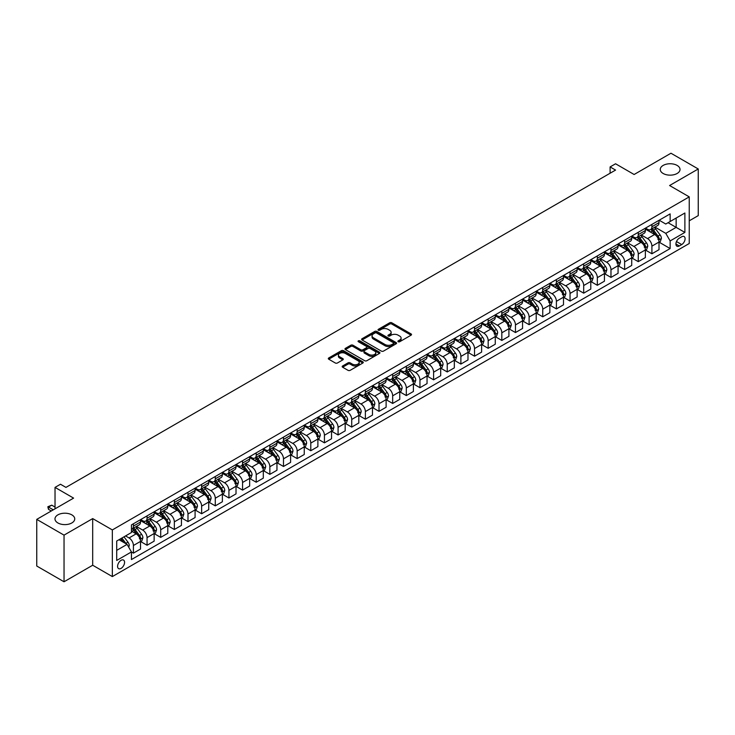 <?xml version="1.0" encoding="UTF-8"?>
<svg xmlns="http://www.w3.org/2000/svg" width="735" height="735" viewBox="0 0 735 735"><rect width="100%" height="100%" fill="white"/><g stroke="black" fill="none" stroke-linecap="round" stroke-linejoin="round"><path stroke-width="1.1" d="M398.205 341.738A1.057 0.616 0 0 0 399.702 341.738L411.085 335.169A1.516 0.873 0 0 0 411.536 334.554A1.516 0.873 0 0 0 411.085 333.929L391.801 322.794A1.516 0.873 0 0 0 389.66 322.794L378.277 329.372A1.057 0.616 0 0 0 379.774 330.236L381.244 329.381A4.851 2.802 0 0 1 388.108 329.381L389.715 330.309A4.851 2.802 0 0 1 391.13 332.293A4.851 2.802 0 0 1 389.715 334.269L388.236 335.123A1.057 0.616 0 0 0 389.743 335.987L391.213 335.142A4.851 2.802 0 0 1 398.067 335.142L399.675 336.07A4.851 2.802 0 0 1 401.099 338.045A4.851 2.802 0 0 1 399.675 340.029L398.205 340.875A1.057 0.616 0 0 0 398.205 341.738L398.205 340.875M71.846 514.877A9.877 5.705 0 0 0 61.078 513.636A9.877 5.705 0 0 0 54.978 518.91A9.877 5.705 0 0 0 57.872 522.943A9.877 5.705 0 0 0 68.64 524.184A9.877 5.705 0 0 0 74.74 518.91A9.877 5.705 0 0 0 71.846 514.877M677.128 165.421A9.877 5.705 0 0 0 666.36 164.181A9.877 5.705 0 0 0 660.26 169.454A9.877 5.705 0 0 0 663.154 173.488A9.877 5.705 0 0 0 673.921 174.719A9.877 5.705 0 0 0 680.022 169.454A9.877 5.705 0 0 0 677.128 165.421M121.073 568.385A4.943 2.848 120 0 0 124.298 564.03A4.943 2.848 120 0 0 123.544 560.07A4.943 2.848 120 0 0 121.073 560.318A4.943 2.848 120 0 0 117.848 564.673A4.943 2.848 120 0 0 118.601 568.624A4.943 2.848 120 0 0 121.073 568.385M342.62 365.975A1.516 0.873 0 0 0 342.179 366.59A1.516 0.873 0 0 0 342.62 367.215L348.032 370.339A1.516 0.873 0 0 0 350.172 370.339L362.824 363.035A1.516 0.873 0 0 0 363.265 362.419A1.516 0.873 0 0 0 362.824 361.804L343.53 350.668A1.516 0.873 0 0 0 341.389 350.668L328.747 357.963A1.516 0.873 0 0 0 328.306 358.579A1.516 0.873 0 0 0 328.747 359.204L335.279 362.98A1.516 0.873 0 0 0 337.429 362.98L342.841 359.856A1.516 0.873 0 0 0 343.282 359.231A1.516 0.873 0 0 0 342.841 358.616L339.598 356.741A4.052 2.343 0 0 1 338.412 355.088A4.052 2.343 0 0 1 340.911 352.929A4.052 2.343 0 0 1 345.331 353.434L358.028 360.766A4.052 2.343 0 0 1 359.213 362.419A4.052 2.343 0 0 1 356.714 364.578A4.052 2.343 0 0 1 352.295 364.073L350.172 362.851A1.516 0.873 0 0 0 348.032 362.851L342.62 365.975L342.62 367.215M689.246 220.812L698.25 215.621L698.25 168.976L670.963 153.229L634.121 174.498L615.562 163.776L610.105 166.928L615.562 170.079L65.948 487.397L60.49 484.246L55.033 487.397L55.033 508.822M64.037 535.135L64.037 581.771L92.693 565.233L92.693 518.598L64.037 535.135L36.75 519.379L73.592 498.109L55.033 487.397M92.693 518.598L112.345 529.935L689.246 196.87L689.246 243.506L112.345 576.58L112.345 529.935M698.25 168.976L669.594 185.523L689.246 196.87M381.355 351.1A1.516 0.873 0 0 0 383.495 351.1L396.137 343.796A1.516 0.873 0 0 0 396.588 343.181A1.516 0.873 0 0 0 396.137 342.565L376.853 331.43A1.516 0.873 0 0 0 374.712 331.43L362.07 338.725A1.516 0.873 0 0 0 361.629 339.34A1.516 0.873 0 0 0 362.07 339.965L381.355 351.1M358.799 341.968A1.057 0.616 0 0 1 359.874 342.124L359.874 340.856L379.481 352.184A1.516 0.873 0 0 1 379.921 352.8A1.516 0.873 0 0 1 379.481 353.416L366.838 360.72A1.516 0.873 0 0 1 364.698 360.72L345.404 349.584L345.404 348.344A1.516 0.873 0 0 0 344.963 348.96A1.516 0.873 0 0 0 345.404 349.584M345.404 348.344L350.815 345.22A1.516 0.873 0 0 1 352.965 345.22L360.784 349.741A1.516 0.873 0 0 0 362.925 349.741L366.517 347.664A1.516 0.873 0 0 0 366.958 347.049A1.516 0.873 0 0 0 366.517 346.424L358.377 341.729A1.057 0.616 0 0 1 359.874 340.856M64.037 581.771L36.75 566.024L36.75 519.379M681.712 236.762L679.315 238.149A4.787 2.765 120 0 0 676.182 242.366A4.787 2.765 120 0 0 676.917 246.197A4.787 2.765 120 0 0 679.315 245.959L681.712 244.571A4.787 2.765 120 0 0 684.836 240.354A4.787 2.765 120 0 0 684.101 236.523A4.787 2.765 120 0 0 681.712 236.762M659.176 220.215L665.772 224.028L670.145 221.511L670.145 213.885L131.446 524.9L131.446 532.526L116.709 541.034L116.709 560.447L131.446 551.93L131.446 559.555L670.145 248.549L670.145 240.924L665.772 233.353L654.922 227.087M670.145 221.511L684.882 213.003L684.882 232.416L670.145 240.924M92.693 565.233L112.345 576.58M610.105 166.928L610.105 173.23M668.069 222.705L676.145 227.372L676.145 218.047L684.882 213.003M665.772 233.353L676.145 227.372L684.882 232.416M116.709 550.359L127.081 544.369L118.996 539.711M131.446 551.994L133.412 553.133L133.412 545.508A6.174 3.565 -120 0 0 129.048 537.946L125.547 535.925M133.412 553.133L140.504 549.036L140.504 541.41A6.174 3.565 -120 0 0 136.14 533.849L131.446 531.139M140.67 541.566L147.055 545.251L147.055 537.625A6.174 3.565 -120 0 0 142.691 530.064L136.416 526.444M147.055 545.251L154.148 541.153L154.148 533.527A6.174 3.565 -120 0 0 149.784 525.966L140.504 520.61M154.313 533.693L160.699 537.377L160.699 529.751A6.174 3.565 -120 0 0 156.334 522.19L150.059 518.57M160.699 537.377L167.791 533.279L167.791 525.654A6.174 3.565 -120 0 0 163.427 518.092L154.148 512.736M167.957 525.81L174.342 529.494L174.342 521.868A6.174 3.565 -120 0 0 169.978 514.307L163.712 510.687M174.342 529.494L181.444 525.406L181.444 517.78A6.174 3.565 -120 0 0 177.071 510.209L167.791 504.853M181.6 517.936L187.985 521.62L187.985 513.995A6.174 3.565 -120 0 0 183.621 506.433L177.355 502.813M187.985 521.62L195.087 517.523L195.087 509.897A6.174 3.565 -120 0 0 190.714 502.336L181.444 496.979M195.244 510.053L201.638 513.747L201.638 506.121A6.174 3.565 -120 0 0 197.265 498.55L190.999 494.931M201.638 513.747L208.731 509.649L208.731 502.023A6.174 3.565 -120 0 0 204.367 494.462L195.087 489.097M208.896 502.18L215.281 505.864L215.281 498.238A6.174 3.565 -120 0 0 210.908 490.677L204.642 487.057M215.281 505.864L222.374 501.766L222.374 494.141A6.174 3.565 -120 0 0 218.01 486.579L208.731 481.223M222.54 494.297L228.925 497.99L228.925 490.364A6.174 3.565 -120 0 0 224.561 482.803L218.286 479.183M228.925 497.99L236.018 493.892L236.018 486.267A6.174 3.565 -120 0 0 231.654 478.705L222.374 473.349M236.183 486.423L242.568 490.107L242.568 482.482A6.174 3.565 -120 0 0 238.204 474.92L231.929 471.3M242.568 490.107L249.661 486.01L249.661 478.384A6.174 3.565 -120 0 0 245.297 470.823L236.018 465.466M249.827 478.549L256.212 482.233L256.212 474.608A6.174 3.565 -120 0 0 251.848 467.047L245.582 463.427M256.212 482.233L263.305 478.136L263.305 470.51A6.174 3.565 -120 0 0 258.94 462.949L249.661 457.593M263.47 470.666L269.855 474.351L269.855 466.725A6.174 3.565 -120 0 0 265.491 459.164L259.225 455.544M269.855 474.351L276.957 470.262L276.957 462.627A6.174 3.565 -120 0 0 272.584 455.066L263.305 449.71M277.113 462.793L283.499 466.477L283.499 458.851A6.174 3.565 -120 0 0 279.135 451.29L272.869 447.67M283.499 466.477L290.601 462.379L290.601 454.754A6.174 3.565 -120 0 0 286.227 447.192L276.957 441.836M290.766 454.91L297.151 458.594L297.151 450.968A6.174 3.565 -120 0 0 292.778 443.407L286.512 439.787M297.151 458.594L304.244 454.506L304.244 446.88A6.174 3.565 -120 0 0 299.88 439.31L290.601 433.953M304.409 447.036L310.795 450.72L310.795 443.095A6.174 3.565 -120 0 0 306.421 435.533L300.156 431.914M310.795 450.72L317.887 446.623L317.887 438.997A6.174 3.565 -120 0 0 313.523 431.436L304.244 426.079M318.053 439.153L324.438 442.847L324.438 435.221A6.174 3.565 -120 0 0 320.074 427.651L313.799 424.031M324.438 442.847L331.531 438.749L331.531 431.123A6.174 3.565 -120 0 0 327.167 423.562L317.887 418.206M331.696 431.28L338.082 434.964L338.082 427.338A6.174 3.565 -120 0 0 333.718 419.777L327.442 416.157M338.082 434.964L345.174 430.866L345.174 423.241A6.174 3.565 -120 0 0 340.81 415.679L331.531 410.323M345.34 423.397L351.725 427.09L351.725 419.464A6.174 3.565 -120 0 0 347.361 411.903L341.095 408.283M351.725 427.09L358.818 422.992L358.818 415.367A6.174 3.565 -120 0 0 354.454 407.806L345.174 402.449M358.983 415.523L365.368 419.207L365.368 411.582A6.174 3.565 -120 0 0 361.004 404.02L354.739 400.4M365.368 419.207L372.47 415.11L372.47 407.484A6.174 3.565 -120 0 0 368.097 399.923L358.818 394.566M372.627 407.649L379.012 411.334L379.012 403.708A6.174 3.565 -120 0 0 374.648 396.147L368.382 392.527M379.012 411.334L386.114 407.236L386.114 399.61A6.174 3.565 -120 0 0 381.741 392.049L372.47 386.693M386.279 399.767L392.665 403.451L392.665 395.825A6.174 3.565 -120 0 0 388.291 388.264L382.025 384.644M392.665 403.451L399.757 399.362L399.757 391.737A6.174 3.565 -120 0 0 395.393 384.166L386.114 378.81M399.923 391.893L406.308 395.577L406.308 387.951A6.174 3.565 -120 0 0 401.944 380.39L395.669 376.77M406.308 395.577L413.401 391.479L413.401 383.854A6.174 3.565 -120 0 0 409.037 376.292L399.757 370.936M413.566 384.01L419.951 387.703L419.951 380.068A6.174 3.565 -120 0 0 415.587 372.507L409.312 368.887M419.951 387.703L427.044 383.606L427.044 375.98A6.174 3.565 -120 0 0 422.68 368.41L413.401 363.053M427.21 376.136L433.595 379.82L433.595 372.195A6.174 3.565 -120 0 0 429.231 364.633L422.956 361.014M433.595 379.82L440.688 375.723L440.688 368.097A6.174 3.565 -120 0 0 436.324 360.536L427.044 355.18M440.853 368.253L447.238 371.947L447.238 364.321A6.174 3.565 -120 0 0 442.874 356.751L436.608 353.131M447.238 371.947L454.331 367.849L454.331 360.223A6.174 3.565 -120 0 0 449.967 352.662L440.688 347.306M454.496 360.38L460.882 364.064L460.882 356.438A6.174 3.565 -120 0 0 456.518 348.877L450.252 345.257M460.882 364.064L467.984 359.966L467.984 352.341A6.174 3.565 -120 0 0 463.61 344.779L454.331 339.423M468.14 352.497L474.534 356.19L474.534 348.565A6.174 3.565 -120 0 0 470.161 341.003L463.895 337.383M474.534 356.19L481.627 352.093L481.627 344.467A6.174 3.565 -120 0 0 477.263 336.906L467.984 331.549M481.792 344.623L488.178 348.307L488.178 340.682A6.174 3.565 -120 0 0 483.805 333.12L477.539 329.5M488.178 348.307L495.271 344.21L495.271 336.584A6.174 3.565 -120 0 0 490.906 329.023L481.627 323.666M495.436 336.749L501.821 340.434L501.821 332.808A6.174 3.565 -120 0 0 497.457 325.247L491.182 321.627M501.821 340.434L508.914 336.336L508.914 328.71A6.174 3.565 -120 0 0 504.55 321.149L495.271 315.793M509.079 328.867L515.465 332.551L515.465 324.925A6.174 3.565 -120 0 0 511.101 317.364L504.826 313.744M515.465 332.551L522.557 328.462L522.557 320.837A6.174 3.565 -120 0 0 518.193 313.266L508.914 307.91M522.723 320.993L529.108 324.677L529.108 317.051A6.174 3.565 -120 0 0 524.744 309.49L518.469 305.87M529.108 324.677L536.201 320.579L536.201 312.954A6.174 3.565 -120 0 0 531.837 305.392L522.557 300.036M536.366 313.11L542.752 316.803L542.752 309.178A6.174 3.565 -120 0 0 538.387 301.607L532.122 297.987M542.752 316.803L549.853 312.706L549.853 305.08A6.174 3.565 -120 0 0 545.48 297.51L536.201 292.153M550.01 305.236L556.395 308.921L556.395 301.295A6.174 3.565 -120 0 0 552.031 293.734L545.765 290.114M556.395 308.921L563.497 304.823L563.497 297.197A6.174 3.565 -120 0 0 559.124 289.636L549.853 284.28M563.653 297.353L570.048 301.047L570.048 293.421A6.174 3.565 -120 0 0 565.674 285.851L559.409 282.24M570.048 301.047L577.14 296.949L577.14 289.324A6.174 3.565 -120 0 0 572.776 281.762L563.497 276.406M577.306 289.48L583.691 293.164L583.691 285.538A6.174 3.565 -120 0 0 579.318 277.977L573.052 274.357M583.691 293.164L590.784 289.066L590.784 281.441A6.174 3.565 -120 0 0 586.42 273.879L577.14 268.523M590.949 281.597L597.334 285.29L597.334 277.665A6.174 3.565 -120 0 0 592.97 270.103L586.695 266.483M597.334 285.29L604.427 281.193L604.427 273.567A6.174 3.565 -120 0 0 600.063 266.006L590.784 260.649M604.593 273.723L610.978 277.407L610.978 269.782A6.174 3.565 -120 0 0 606.614 262.22L600.339 258.601M610.978 277.407L618.071 273.31L618.071 265.684A6.174 3.565 -120 0 0 613.707 258.123L604.427 252.766M618.236 265.849L624.621 269.534L624.621 261.908A6.174 3.565 -120 0 0 620.257 254.347L613.991 250.727M624.621 269.534L631.714 265.436L631.714 257.81A6.174 3.565 -120 0 0 627.35 250.249L618.071 244.893M631.88 257.967L638.265 261.651L638.265 254.025A6.174 3.565 -120 0 0 633.901 246.464L627.635 242.844M638.265 261.651L645.367 257.562L645.367 249.937A6.174 3.565 -120 0 0 640.993 242.366L631.714 237.01M645.523 250.093L651.908 253.777L651.908 246.151A6.174 3.565 -120 0 0 647.544 238.59L641.278 234.97M651.908 253.777L659.01 249.679L659.01 242.054A6.174 3.565 -120 0 0 654.637 234.493L645.367 229.136M645.523 228.098L647.544 229.265A6.174 3.565 -120 0 0 650.631 229.568A6.174 3.565 -120 0 0 651.908 226.738L651.908 224.405M631.88 235.972L633.901 237.139A6.174 3.565 -120 0 0 636.988 237.442A6.174 3.565 -120 0 0 638.265 234.621L638.265 232.288M618.236 243.855L620.257 245.012A6.174 3.565 -120 0 0 623.344 245.325A6.174 3.565 -120 0 0 624.621 242.495L624.621 240.161M604.593 251.728L606.614 252.895A6.174 3.565 -120 0 0 609.701 253.198A6.174 3.565 -120 0 0 610.978 250.378L610.978 248.044M590.949 259.602L592.97 260.769A6.174 3.565 -120 0 0 596.057 261.081A6.174 3.565 -120 0 0 597.334 258.251L597.334 255.918M577.306 267.485L579.318 268.652A6.174 3.565 -120 0 0 582.405 268.955A6.174 3.565 -120 0 0 583.691 266.125L583.691 263.801M563.653 275.359L565.674 276.525A6.174 3.565 -120 0 0 568.761 276.838A6.174 3.565 -120 0 0 570.048 274.008L570.048 271.674M550.01 283.241L552.031 284.408A6.174 3.565 -120 0 0 555.118 284.711A6.174 3.565 -120 0 0 556.395 281.882L556.395 279.548M536.366 291.115L538.387 292.282A6.174 3.565 -120 0 0 541.475 292.585A6.174 3.565 -120 0 0 542.752 289.765L542.752 287.431M522.723 298.998L524.744 300.165A6.174 3.565 -120 0 0 527.831 300.468A6.174 3.565 -120 0 0 529.108 297.638L529.108 295.305M509.079 306.872L511.101 308.038A6.174 3.565 -120 0 0 514.188 308.342A6.174 3.565 -120 0 0 515.465 305.521L515.465 303.188M495.436 314.755L497.457 315.912A6.174 3.565 -120 0 0 500.544 316.225A6.174 3.565 -120 0 0 501.821 313.395L501.821 311.061M481.792 322.628L483.805 323.795A6.174 3.565 -120 0 0 486.892 324.098A6.174 3.565 -120 0 0 488.178 321.278L488.178 318.944M468.14 330.502L470.161 331.669A6.174 3.565 -120 0 0 473.248 331.981A6.174 3.565 -120 0 0 474.534 329.151L474.534 326.818M454.496 338.385L456.518 339.552A6.174 3.565 -120 0 0 459.605 339.855A6.174 3.565 -120 0 0 460.882 337.025L460.882 334.701M440.853 346.258L442.874 347.425A6.174 3.565 -120 0 0 445.961 347.738A6.174 3.565 -120 0 0 447.238 344.908L447.238 342.574M427.21 354.141L429.231 355.308A6.174 3.565 -120 0 0 432.318 355.611A6.174 3.565 -120 0 0 433.595 352.782L433.595 350.448M413.566 362.015L415.587 363.182A6.174 3.565 -120 0 0 418.674 363.485A6.174 3.565 -120 0 0 419.951 360.664L419.951 358.331M399.923 369.898L401.944 371.065A6.174 3.565 -120 0 0 405.031 371.368A6.174 3.565 -120 0 0 406.308 368.538L406.308 366.205M386.279 377.772L388.291 378.938A6.174 3.565 -120 0 0 391.378 379.242A6.174 3.565 -120 0 0 392.665 376.421L392.665 374.087M372.627 385.654L374.648 386.812A6.174 3.565 -120 0 0 377.735 387.125A6.174 3.565 -120 0 0 379.012 384.295L379.012 381.961M358.983 393.528L361.004 394.695A6.174 3.565 -120 0 0 364.091 394.998A6.174 3.565 -120 0 0 365.368 392.168L365.368 389.844M345.34 401.402L347.361 402.569A6.174 3.565 -120 0 0 350.448 402.881A6.174 3.565 -120 0 0 351.725 400.051L351.725 397.718M331.696 409.285L333.718 410.452A6.174 3.565 -120 0 0 336.805 410.755A6.174 3.565 -120 0 0 338.082 407.925L338.082 405.601M318.053 417.158L320.074 418.325A6.174 3.565 -120 0 0 323.161 418.628A6.174 3.565 -120 0 0 324.438 415.808L324.438 413.474M304.409 425.041L306.421 426.208A6.174 3.565 -120 0 0 309.518 426.511A6.174 3.565 -120 0 0 310.795 423.682L310.795 421.348M290.766 432.915L292.778 434.082A6.174 3.565 -120 0 0 295.865 434.385A6.174 3.565 -120 0 0 297.151 431.564L297.151 429.231M277.113 440.798L279.135 441.965A6.174 3.565 -120 0 0 282.222 442.268A6.174 3.565 -120 0 0 283.499 439.438L283.499 437.104M263.47 448.672L265.491 449.838A6.174 3.565 -120 0 0 268.578 450.142A6.174 3.565 -120 0 0 269.855 447.321L269.855 444.987M249.827 456.554L251.848 457.712A6.174 3.565 -120 0 0 254.935 458.024A6.174 3.565 -120 0 0 256.212 455.195L256.212 452.861M236.183 464.428L238.204 465.595A6.174 3.565 -120 0 0 241.291 465.898A6.174 3.565 -120 0 0 242.568 463.068L242.568 460.744M222.54 472.302L224.561 473.469A6.174 3.565 -120 0 0 227.648 473.781A6.174 3.565 -120 0 0 228.925 470.951L228.925 468.618M208.896 480.185L210.908 481.351A6.174 3.565 -120 0 0 213.995 481.655A6.174 3.565 -120 0 0 215.281 478.825L215.281 476.5M195.244 488.058L197.265 489.225A6.174 3.565 -120 0 0 200.352 489.528A6.174 3.565 -120 0 0 201.638 486.708L201.638 484.374M181.6 495.941L183.621 497.108A6.174 3.565 -120 0 0 186.708 497.411A6.174 3.565 -120 0 0 187.985 494.582L187.985 492.248M167.957 503.815L169.978 504.982A6.174 3.565 -120 0 0 173.065 505.285A6.174 3.565 -120 0 0 174.342 502.464L174.342 500.131M154.313 511.698L156.334 512.865A6.174 3.565 -120 0 0 159.422 513.168A6.174 3.565 -120 0 0 160.699 510.338L160.699 508.004M140.67 519.572L142.691 520.738A6.174 3.565 -120 0 0 145.778 521.041A6.174 3.565 -120 0 0 147.055 518.221L147.055 515.887M659.176 242.21L670.145 248.549M650.631 229.568L657.733 225.47A6.174 3.565 -120 0 0 659.01 222.641L659.01 220.316M636.988 237.442L644.08 233.344A6.174 3.565 -120 0 0 645.367 230.524L645.367 228.19M623.344 245.325L630.437 241.227A6.174 3.565 -120 0 0 631.714 238.397L631.714 236.064M609.701 253.198L616.794 249.101A6.174 3.565 -120 0 0 618.071 246.28L618.071 243.946M596.057 261.081L603.15 256.984A6.174 3.565 -120 0 0 604.427 254.154L604.427 251.82M582.405 268.955L589.507 264.857A6.174 3.565 -120 0 0 590.784 262.037L590.784 259.703M568.761 276.838L575.863 272.74A6.174 3.565 -120 0 0 577.14 269.91L577.14 267.577M555.118 284.711L562.211 280.614A6.174 3.565 -120 0 0 563.497 277.784L563.497 275.46M541.475 292.585L548.567 288.497A6.174 3.565 -120 0 0 549.853 285.667L549.853 283.333M527.831 300.468L534.924 296.37A6.174 3.565 -120 0 0 536.201 293.541L536.201 291.207M514.188 308.342L521.28 304.244A6.174 3.565 -120 0 0 522.557 301.423L522.557 299.09M500.544 316.225L507.637 312.127A6.174 3.565 -120 0 0 508.914 309.297L508.914 306.964M486.892 324.098L493.993 320.001A6.174 3.565 -120 0 0 495.271 317.18L495.271 314.846M473.248 331.981L480.35 327.883A6.174 3.565 -120 0 0 481.627 325.054L481.627 322.72M459.605 339.855L466.697 335.757A6.174 3.565 -120 0 0 467.984 332.937L467.984 330.603M445.961 347.738L453.054 343.64A6.174 3.565 -120 0 0 454.331 340.81L454.331 338.477M432.318 355.611L439.411 351.514A6.174 3.565 -120 0 0 440.688 348.684L440.688 346.36M418.674 363.485L425.767 359.397A6.174 3.565 -120 0 0 427.044 356.567L427.044 354.233M405.031 371.368L412.124 367.27A6.174 3.565 -120 0 0 413.401 364.441L413.401 362.107M391.378 379.242L398.48 375.144A6.174 3.565 -120 0 0 399.757 372.323L399.757 369.99M377.735 387.125L384.837 383.027A6.174 3.565 -120 0 0 386.114 380.197L386.114 377.863M364.091 394.998L371.184 390.901A6.174 3.565 -120 0 0 372.47 388.08L372.47 385.746M350.448 402.881L357.541 398.783A6.174 3.565 -120 0 0 358.818 395.954L358.818 393.62M336.805 410.755L343.897 406.657A6.174 3.565 -120 0 0 345.174 403.837L345.174 401.503M323.161 418.628L330.254 414.54A6.174 3.565 -120 0 0 331.531 411.71L331.531 409.377M309.518 426.511L316.61 422.414A6.174 3.565 -120 0 0 317.887 419.584L317.887 417.26M295.865 434.385L302.967 430.297A6.174 3.565 -120 0 0 304.244 427.467L304.244 425.133M282.222 442.268L289.324 438.17A6.174 3.565 -120 0 0 290.601 435.34L290.601 433.007M268.578 450.142L275.671 446.044A6.174 3.565 -120 0 0 276.957 443.223L276.957 440.89M254.935 458.024L262.027 453.927A6.174 3.565 -120 0 0 263.305 451.097L263.305 448.763M241.291 465.898L248.384 461.8A6.174 3.565 -120 0 0 249.661 458.98L249.661 456.646M227.648 473.781L234.741 469.683A6.174 3.565 -120 0 0 236.018 466.854L236.018 464.52M213.995 481.655L221.097 477.557A6.174 3.565 -120 0 0 222.374 474.727L222.374 472.403M200.352 489.528L207.454 485.44A6.174 3.565 -120 0 0 208.731 482.61L208.731 480.277M186.708 497.411L193.801 493.314A6.174 3.565 -120 0 0 195.087 490.484L195.087 488.159M173.065 505.285L180.158 501.187A6.174 3.565 -120 0 0 181.444 498.367L181.444 496.033M159.422 513.168L166.514 509.07A6.174 3.565 -120 0 0 167.791 506.24L167.791 503.907M145.778 521.041L152.871 516.944A6.174 3.565 -120 0 0 154.148 514.123L154.148 511.79M131.446 529.172A6.174 3.565 -120 0 0 132.135 528.924L139.227 524.827A6.174 3.565 -120 0 0 140.504 521.997L140.504 519.663M132.135 528.924A6.174 3.565 -120 0 0 133.412 526.095L133.412 523.761M127.081 544.369L131.446 551.93M398.627 341.894L399.675 341.288A4.851 2.802 0 0 0 401.099 339.304L401.099 338.045M391.13 332.293L391.13 333.552A4.851 2.802 0 0 1 389.715 335.537L388.668 336.143M411.067 335.178L391.801 324.062A1.516 0.873 0 0 0 389.66 324.062L378.7 330.382M396.137 342.565L396.137 343.796L376.853 332.689A1.516 0.873 0 0 0 374.712 332.689L362.089 339.974L362.07 338.725M393.464 343.613A1.057 0.616 0 0 0 393.464 342.749L376.531 332.973A1.057 0.616 0 0 0 375.034 332.973L373.481 333.874A4.851 2.802 0 0 0 372.057 335.849A4.851 2.802 0 0 0 373.481 337.834L385.048 344.513A4.851 2.802 0 0 0 391.911 344.513L393.464 343.613L393.464 344.871A1.057 0.616 0 0 0 393.776 344.439L393.776 343.181M372.057 335.849L372.057 337.108A4.851 2.802 0 0 0 373.481 339.092L373.481 337.834M393.464 344.871L391.911 345.772A4.851 2.802 0 0 1 385.048 345.772L373.481 339.092M345.432 349.594L350.815 346.479L350.815 345.22M366.958 347.049L366.958 348.307A1.516 0.873 0 0 1 366.517 348.923L362.925 350.999A1.516 0.873 0 0 1 360.784 350.999L352.965 346.479A1.516 0.873 0 0 0 350.815 346.479M359.874 342.124L379.462 353.434M368.896 354.426A4.052 2.343 0 0 0 373.316 354.931A4.052 2.343 0 0 0 375.815 352.772A4.052 2.343 0 0 0 374.629 351.11L370.155 348.528A1.516 0.873 0 0 0 368.014 348.528L364.422 350.604A1.516 0.873 0 0 0 363.981 351.22A1.516 0.873 0 0 0 364.422 351.844L368.896 354.426L368.896 355.685A4.052 2.343 0 0 0 373.316 356.19A4.052 2.343 0 0 0 375.815 354.031L375.815 352.772M363.981 351.22L363.981 352.478A1.516 0.873 0 0 0 364.422 353.103L364.422 351.844M368.896 355.685L364.422 353.103M359.213 362.419L359.213 363.678A4.052 2.343 0 0 1 356.714 365.837A4.052 2.343 0 0 1 352.295 365.332L350.172 364.11A1.516 0.873 0 0 0 348.032 364.11L342.639 367.224M338.412 355.088L338.412 356.346A4.052 2.343 0 0 0 339.598 358L339.598 356.741M342.841 358.616L342.841 359.856L339.598 358M362.824 361.804L362.824 363.035L343.53 351.927A1.516 0.873 0 0 0 341.389 351.927L328.765 359.213M659.01 242.311L660.315 241.549L661.408 238.397A4.088 2.361 -120 0 0 660.103 234.915L655.638 228.962A11.806 6.817 -120 0 0 654.352 227.418M649.915 231.764A11.806 6.817 -120 0 0 647.498 229.237M657.889 239.334L659.203 238.572A4.088 2.361 -120 0 0 658.027 236.11L653.571 230.156A11.806 6.817 -120 0 0 652.276 228.613M651.182 229.246A9.803 5.659 60 0 1 652.79 231.084L656.566 236.119M650.971 229.375A11.806 6.817 60 0 1 652.257 230.919L655.225 234.869M645.367 250.185L646.671 249.431L647.765 246.28A4.088 2.361 -120 0 0 646.46 242.798L641.995 236.835A11.806 6.817 -120 0 0 640.709 235.292M636.271 239.647A11.806 6.817 -120 0 0 633.855 237.111M644.246 247.208L645.56 246.455A4.088 2.361 -120 0 0 644.384 243.992L639.928 238.039A11.806 6.817 -120 0 0 638.632 236.495M637.539 237.129A9.803 5.659 60 0 1 639.147 238.958L642.923 243.992M637.328 237.249A11.806 6.817 60 0 1 638.614 238.792L641.582 242.752M631.714 258.058L633.028 257.305L634.121 254.154A4.088 2.361 -120 0 0 632.817 250.672L628.351 244.718A11.806 6.817 -120 0 0 627.065 243.175M622.628 247.52A11.806 6.817 -120 0 0 620.211 244.994M630.602 255.082L631.907 254.328A4.088 2.361 -120 0 0 630.74 251.866L626.275 245.913A11.806 6.817 -120 0 0 624.989 244.369M623.896 245.003A9.803 5.659 60 0 1 625.503 246.831L629.279 251.875M623.684 245.132A11.806 6.817 60 0 1 624.971 246.675L627.938 250.626M618.071 265.941L619.384 265.188L620.478 262.037A4.088 2.361 -120 0 0 619.173 258.545L614.708 252.592A11.806 6.817 -120 0 0 613.422 251.048M608.984 255.394A11.806 6.817 -120 0 0 606.568 252.868M616.959 262.965L618.264 262.211A4.088 2.361 -120 0 0 617.097 259.749L612.632 253.796A11.806 6.817 -120 0 0 611.345 252.252M610.243 252.886A9.803 5.659 60 0 1 611.86 254.714L615.627 259.749M610.032 253.005A11.806 6.817 60 0 1 611.327 254.549L614.285 258.509M604.427 273.815L605.741 273.062L606.825 269.91A4.088 2.361 -120 0 0 605.521 266.428L601.065 260.475A11.806 6.817 -120 0 0 599.778 258.931M595.341 263.277A11.806 6.817 -120 0 0 592.924 260.75M603.306 270.838L604.62 270.085A4.088 2.361 -120 0 0 603.453 267.623L598.988 261.669A11.806 6.817 -120 0 0 597.702 260.126M596.6 260.76A9.803 5.659 60 0 1 598.207 262.588L601.983 267.632M596.388 260.879A11.806 6.817 60 0 1 597.684 262.423L600.642 266.382M590.784 281.698L592.098 280.935L593.182 277.784A4.088 2.361 -120 0 0 591.877 274.302L587.421 268.348A11.806 6.817 -120 0 0 586.126 266.805M581.697 271.151A11.806 6.817 -120 0 0 579.281 268.624M589.663 278.721L590.977 277.959A4.088 2.361 -120 0 0 589.801 275.506L585.345 269.552A11.806 6.817 -120 0 0 584.059 268.009M582.956 268.642A9.803 5.659 60 0 1 584.564 270.471L588.34 275.506M582.745 268.762A11.806 6.817 60 0 1 584.031 270.305L586.999 274.265M577.14 289.572L578.445 288.818L579.538 285.667A4.088 2.361 -120 0 0 578.234 282.185L573.778 276.231A11.806 6.817 -120 0 0 572.482 274.688M568.054 279.034A11.806 6.817 -120 0 0 565.628 276.498M576.019 286.595L577.333 285.841A4.088 2.361 -120 0 0 576.157 283.379L571.701 277.426A11.806 6.817 -120 0 0 570.415 275.882M569.313 276.516A9.803 5.659 60 0 1 570.92 278.344L574.696 283.388M569.101 276.636A11.806 6.817 60 0 1 570.388 278.179L573.355 282.139M563.497 297.454L564.802 296.692L565.895 293.541A4.088 2.361 -120 0 0 564.59 290.059L560.125 284.105A11.806 6.817 -120 0 0 558.839 282.562M554.401 286.907A11.806 6.817 -120 0 0 551.985 284.381M562.376 294.478L563.69 293.715A4.088 2.361 -120 0 0 562.514 291.253L558.058 285.299A11.806 6.817 -120 0 0 556.762 283.756M555.669 284.399A9.803 5.659 60 0 1 557.277 286.227L561.053 291.262M555.458 284.519A11.806 6.817 60 0 1 556.744 286.062L559.712 290.022M549.853 305.328L551.158 304.575L552.251 301.423A4.088 2.361 -120 0 0 550.947 297.941L546.482 291.988A11.806 6.817 -120 0 0 545.195 290.444M540.758 294.79A11.806 6.817 -120 0 0 538.342 292.254M548.733 302.351L550.037 301.598A4.088 2.361 -120 0 0 548.87 299.136L544.414 293.182A11.806 6.817 -120 0 0 543.119 291.639M542.026 292.273A9.803 5.659 60 0 1 543.634 294.101L547.41 299.145M541.814 292.392A11.806 6.817 60 0 1 543.101 293.936L546.068 297.895M536.201 313.211L537.515 312.448L538.608 309.297A4.088 2.361 -120 0 0 537.303 305.815L532.838 299.862A11.806 6.817 -120 0 0 531.552 298.318M527.114 302.664A11.806 6.817 -120 0 0 524.698 300.137M535.089 310.234L536.394 309.472A4.088 2.361 -120 0 0 535.227 307.01L530.762 301.056A11.806 6.817 -120 0 0 529.476 299.512M528.382 300.146A9.803 5.659 60 0 1 529.99 301.984L533.766 307.019M528.171 300.275A11.806 6.817 60 0 1 529.457 301.819L532.425 305.769M522.557 321.085L523.871 320.331L524.965 317.18A4.088 2.361 -120 0 0 523.651 313.689L519.195 307.735A11.806 6.817 -120 0 0 517.909 306.192M513.471 310.547A11.806 6.817 -120 0 0 511.055 308.011M521.446 318.108L522.75 317.355A4.088 2.361 -120 0 0 521.584 314.892L517.118 308.939A11.806 6.817 -120 0 0 515.832 307.395M514.73 308.029A9.803 5.659 60 0 1 516.347 309.858L520.114 314.892M514.518 308.149A11.806 6.817 60 0 1 515.814 309.692L518.772 313.652M508.914 328.958L510.228 328.205L511.312 325.054A4.088 2.361 -120 0 0 510.007 321.572L505.551 315.618A11.806 6.817 -120 0 0 504.265 314.075M499.828 318.42A11.806 6.817 -120 0 0 497.411 315.894M507.793 325.982L509.107 325.228A4.088 2.361 -120 0 0 507.94 322.766L503.475 316.813A11.806 6.817 -120 0 0 502.189 315.269M501.086 315.903A9.803 5.659 60 0 1 502.694 317.731L506.47 322.775M500.875 316.032A11.806 6.817 60 0 1 502.17 317.575L505.129 321.526M495.271 336.841L496.584 336.088L497.668 332.937A4.088 2.361 -120 0 0 496.364 329.445L491.908 323.492A11.806 6.817 -120 0 0 490.612 321.948M486.184 326.294A11.806 6.817 -120 0 0 483.759 323.767M494.15 333.865L495.463 333.111A4.088 2.361 -120 0 0 494.287 330.649L489.832 324.695A11.806 6.817 -120 0 0 488.545 323.152M487.443 323.786A9.803 5.659 60 0 1 489.051 325.614L492.827 330.649M487.232 323.905A11.806 6.817 60 0 1 488.518 325.449L491.485 329.409M481.627 344.715L482.932 343.962L484.025 340.81A4.088 2.361 -120 0 0 482.72 337.328L478.264 331.375A11.806 6.817 -120 0 0 476.969 329.831M472.532 334.177A11.806 6.817 -120 0 0 470.115 331.65M480.506 341.738L481.82 340.985A4.088 2.361 -120 0 0 480.644 338.523L476.188 332.569A11.806 6.817 -120 0 0 474.902 331.026M473.799 331.66A9.803 5.659 60 0 1 475.407 333.488L479.183 338.532M473.588 331.779A11.806 6.817 60 0 1 474.874 333.322L477.842 337.282M467.984 352.598L469.288 351.835L470.382 348.684A4.088 2.361 -120 0 0 469.077 345.202L464.612 339.248A11.806 6.817 -120 0 0 463.326 337.705M458.888 342.051A11.806 6.817 -120 0 0 456.472 339.524M466.863 349.621L468.177 348.859A4.088 2.361 -120 0 0 467.001 346.406L462.545 340.452A11.806 6.817 -120 0 0 461.249 338.909M460.156 339.542A9.803 5.659 60 0 1 461.764 341.371L465.54 346.406M459.945 339.662A11.806 6.817 60 0 1 461.231 341.205L464.198 345.165M454.331 360.472L455.645 359.718L456.738 356.567A4.088 2.361 -120 0 0 455.434 353.085L450.968 347.131A11.806 6.817 -120 0 0 449.682 345.588M445.245 349.933A11.806 6.817 -120 0 0 442.828 347.398M453.219 357.495L454.524 356.741A4.088 2.361 -120 0 0 453.357 354.279L448.901 348.326A11.806 6.817 -120 0 0 447.606 346.782M446.512 347.416A9.803 5.659 60 0 1 448.12 349.244L451.896 354.288M446.301 347.536A11.806 6.817 60 0 1 447.587 349.079L450.555 353.039M440.688 368.354L442.001 367.592L443.095 364.441A4.088 2.361 -120 0 0 441.79 360.958L437.325 355.005A11.806 6.817 -120 0 0 436.039 353.462M431.601 357.807A11.806 6.817 -120 0 0 429.185 355.281M439.576 365.378L440.881 364.615A4.088 2.361 -120 0 0 439.714 362.153L435.249 356.199A11.806 6.817 -120 0 0 433.962 354.656M432.869 355.299A9.803 5.659 60 0 1 434.477 357.127L438.244 362.162M432.658 355.418A11.806 6.817 60 0 1 433.944 356.962L436.912 360.922M427.044 376.228L428.358 375.475L429.451 372.323A4.088 2.361 -120 0 0 428.137 368.841L423.682 362.888A11.806 6.817 -120 0 0 422.395 361.344M417.958 365.69A11.806 6.817 -120 0 0 415.541 363.154M425.933 373.251L427.237 372.498A4.088 2.361 -120 0 0 426.07 370.036L421.605 364.082A11.806 6.817 -120 0 0 420.319 362.539M419.216 363.173A9.803 5.659 60 0 1 420.833 365.001L424.6 370.036M419.005 363.292A11.806 6.817 60 0 1 420.301 364.836L423.259 368.795M413.401 384.111L414.715 383.348L415.799 380.197A4.088 2.361 -120 0 0 414.494 376.715L410.038 370.762A11.806 6.817 -120 0 0 408.752 369.218M404.314 373.564A11.806 6.817 -120 0 0 401.898 371.037M412.28 381.125L413.594 380.372A4.088 2.361 -120 0 0 412.427 377.909L407.962 371.956A11.806 6.817 -120 0 0 406.675 370.412M405.573 371.046A9.803 5.659 60 0 1 407.181 372.884L410.957 377.919M405.362 371.175A11.806 6.817 60 0 1 406.657 372.719L409.615 376.669M399.757 391.985L401.062 391.231L402.155 388.08A4.088 2.361 -120 0 0 400.851 384.589L396.395 378.635A11.806 6.817 -120 0 0 395.099 377.092M390.671 381.447A11.806 6.817 -120 0 0 388.245 378.911M398.636 389.008L399.95 388.255A4.088 2.361 -120 0 0 398.774 385.792L394.318 379.839A11.806 6.817 -120 0 0 393.032 378.295M391.93 378.929A9.803 5.659 60 0 1 393.537 380.758L397.313 385.792M391.718 379.049A11.806 6.817 60 0 1 393.004 380.592L395.972 384.552M386.114 399.858L387.418 399.105L388.512 395.954A4.088 2.361 -120 0 0 387.207 392.472L382.751 386.518A11.806 6.817 -120 0 0 381.456 384.975M377.018 389.32A11.806 6.817 -120 0 0 374.602 386.794M384.993 396.882L386.307 396.128A4.088 2.361 -120 0 0 385.131 393.666L380.675 387.712A11.806 6.817 -120 0 0 379.389 386.169M378.286 386.803A9.803 5.659 60 0 1 379.894 388.631L383.67 393.675M378.075 386.932A11.806 6.817 60 0 1 379.361 388.475L382.329 392.426M372.47 407.741L373.775 406.988L374.868 403.837A4.088 2.361 -120 0 0 373.564 400.345L369.099 394.392A11.806 6.817 -120 0 0 367.812 392.848M363.375 397.194A11.806 6.817 -120 0 0 360.958 394.667M371.35 404.764L372.663 404.002A4.088 2.361 -120 0 0 371.487 401.549L367.031 395.595A11.806 6.817 -120 0 0 365.736 394.052M364.643 394.686A9.803 5.659 60 0 1 366.25 396.514L370.027 401.549M364.431 394.805A11.806 6.817 60 0 1 365.718 396.349L368.685 400.309M358.818 415.615L360.132 414.862L361.225 411.71A4.088 2.361 -120 0 0 359.92 408.228L355.455 402.275A11.806 6.817 -120 0 0 354.169 400.731M349.731 405.077A11.806 6.817 -120 0 0 347.315 402.541M357.706 412.638L359.011 411.885A4.088 2.361 -120 0 0 357.844 409.423L353.379 403.469A11.806 6.817 -120 0 0 352.093 401.926M350.999 402.56A9.803 5.659 60 0 1 352.607 404.388L356.383 409.432M350.788 402.679A11.806 6.817 60 0 1 352.074 404.222L355.042 408.182M345.174 423.498L346.488 422.735L347.581 419.584A4.088 2.361 -120 0 0 346.277 416.102L341.812 410.148A11.806 6.817 -120 0 0 340.525 408.605M336.088 412.951A11.806 6.817 -120 0 0 333.672 410.424M344.063 420.521L345.367 419.758A4.088 2.361 -120 0 0 344.2 417.305L339.735 411.352A11.806 6.817 -120 0 0 338.449 409.808M337.347 410.442A9.803 5.659 60 0 1 338.964 412.271L342.731 417.305M337.144 410.562A11.806 6.817 60 0 1 338.431 412.105L341.398 416.065M331.531 431.371L332.845 430.618L333.929 427.467A4.088 2.361 -120 0 0 332.624 423.985L328.168 418.031A11.806 6.817 -120 0 0 326.882 416.488M322.444 420.833A11.806 6.817 -120 0 0 320.028 418.298M330.419 428.395L331.724 427.641A4.088 2.361 -120 0 0 330.557 425.179L326.092 419.226A11.806 6.817 -120 0 0 324.806 417.682M323.703 418.316A9.803 5.659 60 0 1 325.311 420.144L329.087 425.188M323.492 418.435A11.806 6.817 60 0 1 324.787 419.979L327.746 423.939M317.887 439.254L319.201 438.492L320.285 435.34A4.088 2.361 -120 0 0 318.981 431.858L314.525 425.905A11.806 6.817 -120 0 0 313.239 424.361M308.801 428.707A11.806 6.817 -120 0 0 306.385 426.181M316.767 436.278L318.08 435.515A4.088 2.361 -120 0 0 316.914 433.053L312.448 427.099A11.806 6.817 -120 0 0 311.162 425.556M310.06 426.199A9.803 5.659 60 0 1 311.668 428.027L315.444 433.062M309.848 426.318A11.806 6.817 60 0 1 311.135 427.862L314.102 431.822M304.244 447.128L305.549 446.375L306.642 443.223A4.088 2.361 -120 0 0 305.337 439.741L300.881 433.788A11.806 6.817 -120 0 0 299.586 432.244M295.158 436.59A11.806 6.817 -120 0 0 292.732 434.054M303.123 444.151L304.437 443.398A4.088 2.361 -120 0 0 303.261 440.936L298.805 434.982A11.806 6.817 -120 0 0 297.519 433.439M296.416 434.073A9.803 5.659 60 0 1 298.024 435.901L301.8 440.936M296.205 434.192A11.806 6.817 60 0 1 297.491 435.736L300.459 439.695M290.601 455.002L291.905 454.248L292.999 451.097A4.088 2.361 -120 0 0 291.694 447.615L287.229 441.661A11.806 6.817 -120 0 0 285.943 440.118M281.505 444.464A11.806 6.817 -120 0 0 279.089 441.937M289.48 452.025L290.794 451.272A4.088 2.361 -120 0 0 289.618 448.809L285.162 442.856A11.806 6.817 -120 0 0 283.866 441.312M282.773 441.946A9.803 5.659 60 0 1 284.381 443.784L288.157 448.819M282.562 442.075A11.806 6.817 60 0 1 283.848 443.618L286.815 447.569M276.957 462.885L278.262 462.131L279.355 458.98A4.088 2.361 -120 0 0 278.05 455.489L273.585 449.535A11.806 6.817 -120 0 0 272.299 447.992M267.862 452.347A11.806 6.817 -120 0 0 265.445 449.811M275.836 459.908L277.15 459.154A4.088 2.361 -120 0 0 275.974 456.692L271.518 450.739A11.806 6.817 -120 0 0 270.223 449.195M269.129 449.829A9.803 5.659 60 0 1 270.737 451.658L274.513 456.692M268.918 449.949A11.806 6.817 60 0 1 270.204 451.492L273.172 455.452M263.305 470.758L264.618 470.005L265.712 466.854A4.088 2.361 -120 0 0 264.407 463.372L259.942 457.418A11.806 6.817 -120 0 0 258.656 455.875M254.218 460.22A11.806 6.817 -120 0 0 251.802 457.694M262.193 467.782L263.498 467.028A4.088 2.361 -120 0 0 262.331 464.566L257.866 458.612A11.806 6.817 -120 0 0 256.579 457.069M255.486 457.703A9.803 5.659 60 0 1 257.094 459.531L260.87 464.575M255.275 457.831A11.806 6.817 60 0 1 256.561 459.375L259.529 463.326M249.661 478.641L250.975 477.888L252.068 474.727A4.088 2.361 -120 0 0 250.764 471.245L246.298 465.292A11.806 6.817 -120 0 0 245.012 463.748M240.575 468.094A11.806 6.817 -120 0 0 238.158 465.567M248.549 475.664L249.854 474.902A4.088 2.361 -120 0 0 248.687 472.449L244.222 466.495A11.806 6.817 -120 0 0 242.936 464.952M241.833 465.586A9.803 5.659 60 0 1 243.45 467.414L247.217 472.449M241.622 465.705A11.806 6.817 60 0 1 242.917 467.249L245.876 471.208M236.018 486.515L237.331 485.762L238.416 482.61A4.088 2.361 -120 0 0 237.111 479.128L232.655 473.175A11.806 6.817 -120 0 0 231.369 471.631M226.931 475.977A11.806 6.817 -120 0 0 224.515 473.441M234.897 483.538L236.211 482.785A4.088 2.361 -120 0 0 235.044 480.322L230.579 474.369A11.806 6.817 -120 0 0 229.292 472.825M228.19 473.459A9.803 5.659 60 0 1 229.798 475.288L233.574 480.332M227.979 473.579A11.806 6.817 60 0 1 229.274 475.122L232.232 479.082M222.374 494.398L223.688 493.635L224.772 490.484A4.088 2.361 -120 0 0 223.468 487.002L219.012 481.048A11.806 6.817 -120 0 0 217.716 479.505M213.288 483.85A11.806 6.817 -120 0 0 210.871 481.324M221.253 491.421L222.567 490.658A4.088 2.361 -120 0 0 221.391 488.205L216.935 482.252A11.806 6.817 -120 0 0 215.649 480.708M214.547 481.342A9.803 5.659 60 0 1 216.154 483.171L219.93 488.205M214.335 481.462A11.806 6.817 60 0 1 215.621 483.005L218.589 486.965M208.731 502.271L210.035 501.518L211.129 498.367A4.088 2.361 -120 0 0 209.824 494.885L205.368 488.931A11.806 6.817 -120 0 0 204.073 487.388M199.644 491.733A11.806 6.817 -120 0 0 197.219 489.198M207.61 499.295L208.924 498.541A4.088 2.361 -120 0 0 207.748 496.079L203.292 490.126A11.806 6.817 -120 0 0 202.006 488.582M200.903 489.216A9.803 5.659 60 0 1 202.511 491.044L206.287 496.088M200.692 489.335A11.806 6.817 60 0 1 201.978 490.879L204.946 494.839M195.087 510.154L196.392 509.392L197.485 506.24A4.088 2.361 -120 0 0 196.181 502.758L191.716 496.805A11.806 6.817 -120 0 0 190.429 495.261M185.992 499.607A11.806 6.817 -120 0 0 183.575 497.08M193.966 507.178L195.28 506.415A4.088 2.361 -120 0 0 194.104 503.953L189.648 497.999A11.806 6.817 -120 0 0 188.353 496.456M187.26 497.09A9.803 5.659 60 0 1 188.867 498.927L192.643 503.962M187.048 497.218A11.806 6.817 60 0 1 188.335 498.762L191.302 502.722M181.444 518.028L182.749 517.275L183.842 514.123A4.088 2.361 -120 0 0 182.537 510.641L178.072 504.688A11.806 6.817 -120 0 0 176.786 503.144M172.348 507.49A11.806 6.817 -120 0 0 169.932 504.954M180.323 515.051L181.628 514.298A4.088 2.361 -120 0 0 180.461 511.836L176.005 505.882A11.806 6.817 -120 0 0 174.709 504.339M173.616 504.973A9.803 5.659 60 0 1 175.224 506.801L179 511.836M173.405 505.092A11.806 6.817 60 0 1 174.691 506.636L177.659 510.595M167.791 525.902L169.105 525.148L170.198 521.997A4.088 2.361 -120 0 0 168.894 518.515L164.429 512.561A11.806 6.817 -120 0 0 163.142 511.018M158.705 515.364A11.806 6.817 -120 0 0 156.289 512.837M166.68 522.925L167.984 522.172A4.088 2.361 -120 0 0 166.817 519.709L162.352 513.756A11.806 6.817 -120 0 0 161.066 512.212M159.973 512.846A9.803 5.659 60 0 1 161.581 514.675L165.357 519.718M159.761 512.975A11.806 6.817 60 0 1 161.048 514.518L164.015 518.469M154.148 533.785L155.462 533.031L156.555 529.88A4.088 2.361 -120 0 0 155.241 526.389L150.785 520.435A11.806 6.817 -120 0 0 149.499 518.892M145.061 523.246A11.806 6.817 -120 0 0 142.645 520.711M153.036 530.808L154.341 530.054A4.088 2.361 -120 0 0 153.174 527.592L148.709 521.639A11.806 6.817 -120 0 0 147.423 520.095M146.32 520.729A9.803 5.659 60 0 1 147.937 522.557L151.704 527.592M146.109 520.849A11.806 6.817 60 0 1 147.404 522.392L150.363 526.352M140.504 541.658L141.818 540.905L142.902 537.754A4.088 2.361 -120 0 0 141.598 534.271L137.142 528.318A11.806 6.817 -120 0 0 135.856 526.774M139.384 538.682L140.697 537.928A4.088 2.361 -120 0 0 139.531 535.466L135.065 529.512A11.806 6.817 -120 0 0 133.779 527.969M132.677 528.603A9.803 5.659 60 0 1 134.284 530.431L138.061 535.475M132.465 528.731A11.806 6.817 60 0 1 133.761 530.266L136.719 534.226M128.717 547.207L129.259 545.627A4.088 2.361 -120 0 0 127.954 542.145L123.976 536.835M126.255 543.891A4.088 2.361 -120 0 0 125.878 543.349L121.9 538.029M120.88 538.626L123.737 542.439M120.595 538.792L123.021 542.026M55.033 507.058L51.762 505.175L48.482 507.058L53.287 509.833M48.482 509.327L47.885 507.095L48.482 507.058L48.482 509.327L51.321 510.972M47.885 506.718L51.762 505.175M129.048 537.946L136.14 533.849M142.691 530.064L149.784 525.966M156.334 522.19L163.427 518.092M169.978 514.307L177.071 510.209M183.621 506.433L190.714 502.336M197.265 498.55L204.367 494.462M210.908 490.677L218.01 486.579M224.561 482.803L231.654 478.705M238.204 474.92L245.297 470.823M251.848 467.047L258.94 462.949M265.491 459.164L272.584 455.066M279.135 451.29L286.227 447.192M292.778 443.407L299.88 439.31M306.421 435.533L313.523 431.436M320.074 427.651L327.167 423.562M333.718 419.777L340.81 415.679M347.361 411.903L354.454 407.806M361.004 404.02L368.097 399.923M374.648 396.147L381.741 392.049M388.291 388.264L395.393 384.166M401.944 380.39L409.037 376.292M415.587 372.507L422.68 368.41M429.231 364.633L436.324 360.536M442.874 356.751L449.967 352.662M456.518 348.877L463.61 344.779M470.161 341.003L477.263 336.906M483.805 333.12L490.906 329.023M497.457 325.247L504.55 321.149M511.101 317.364L518.193 313.266M524.744 309.49L531.837 305.392M538.387 301.607L545.48 297.51M552.031 293.734L559.124 289.636M565.674 285.851L572.776 281.762M579.318 277.977L586.42 273.879M592.97 270.103L600.063 266.006M606.614 262.22L613.707 258.123M620.257 254.347L627.35 250.249M633.901 246.464L640.993 242.366M647.544 238.59L654.637 234.493M651.908 226.738L659.01 222.641M651.908 246.151L659.01 242.054M638.265 254.025L645.367 249.937M638.265 234.621L645.367 230.524M624.621 261.908L631.714 257.81M624.621 242.495L631.714 238.397M610.978 269.782L618.071 265.684M610.978 250.378L618.071 246.28M597.334 277.665L604.427 273.567M597.334 258.251L604.427 254.154M583.691 285.538L590.784 281.441M583.691 266.125L590.784 262.037M570.048 293.421L577.14 289.324M570.048 274.008L577.14 269.91M556.395 301.295L563.497 297.197M556.395 281.882L563.497 277.784M542.752 309.178L549.853 305.08M542.752 289.765L549.853 285.667M529.108 317.051L536.201 312.954M529.108 297.638L536.201 293.541M515.465 324.925L522.557 320.837M515.465 305.521L522.557 301.423M501.821 332.808L508.914 328.71M501.821 313.395L508.914 309.297M488.178 340.682L495.271 336.584M488.178 321.278L495.271 317.18M474.534 348.565L481.627 344.467M474.534 329.151L481.627 325.054M460.882 356.438L467.984 352.341M460.882 337.025L467.984 332.937M447.238 364.321L454.331 360.223M447.238 344.908L454.331 340.81M433.595 372.195L440.688 368.097M433.595 352.782L440.688 348.684M419.951 380.068L427.044 375.98M419.951 360.664L427.044 356.567M406.308 387.951L413.401 383.854M406.308 368.538L413.401 364.441M392.665 395.825L399.757 391.737M392.665 376.421L399.757 372.323M379.012 403.708L386.114 399.61M379.012 384.295L386.114 380.197M365.368 411.582L372.47 407.484M365.368 392.168L372.47 388.08M351.725 419.464L358.818 415.367M351.725 400.051L358.818 395.954M338.082 427.338L345.174 423.241M338.082 407.925L345.174 403.837M324.438 435.221L331.531 431.123M324.438 415.808L331.531 411.71M310.795 443.095L317.887 438.997M310.795 423.682L317.887 419.584M297.151 450.968L304.244 446.88M297.151 431.564L304.244 427.467M283.499 458.851L290.601 454.754M283.499 439.438L290.601 435.34M269.855 466.725L276.957 462.627M269.855 447.321L276.957 443.223M256.212 474.608L263.305 470.51M256.212 455.195L263.305 451.097M242.568 482.482L249.661 478.384M242.568 463.068L249.661 458.98M228.925 490.364L236.018 486.267M228.925 470.951L236.018 466.854M215.281 498.238L222.374 494.141M215.281 478.825L222.374 474.727M201.638 506.121L208.731 502.023M201.638 486.708L208.731 482.61M187.985 513.995L195.087 509.897M187.985 494.582L195.087 490.484M174.342 521.868L181.444 517.78M174.342 502.464L181.444 498.367M160.699 529.751L167.791 525.654M160.699 510.338L167.791 506.24M147.055 537.625L154.148 533.527M147.055 518.221L154.148 514.123M133.412 545.508L140.504 541.41M133.412 526.095L140.504 521.997M676.476 241.558L681.712 244.571M675.924 244.011L679.315 245.959M399.675 341.288L399.675 340.029M388.236 335.987L388.236 335.123M389.715 335.537L389.715 334.269M378.277 330.236L378.277 329.372M389.66 324.062L389.66 322.794M391.801 324.062L391.801 322.794M411.085 335.169L411.085 333.929M374.712 332.689L374.712 331.43M376.853 332.689L376.853 331.43M385.048 345.772L385.048 344.513M391.911 345.772L391.911 344.513M352.965 346.479L352.965 345.22M360.784 350.999L360.784 349.741M362.925 350.999L362.925 349.741M366.517 348.923L366.517 347.664M379.481 353.416L379.481 352.184M348.032 364.11L348.032 362.851M350.172 364.11L350.172 362.851M352.295 365.332L352.295 364.073M328.747 359.204L328.747 357.963M341.389 351.927L341.389 350.668M343.53 351.927L343.53 350.668M658.698 240.023L661.381 238.48M653.571 230.156L655.638 228.962M650.356 232.012L652.257 230.919M658.027 236.11L660.103 234.915M657.706 237.708L659.203 238.572M645.054 247.906L647.737 246.354M639.928 238.039L641.995 236.835M636.712 239.895L638.614 238.792M644.384 243.992L646.46 242.798M644.062 245.591L645.56 246.455M631.411 255.78L634.094 254.237M626.275 245.913L628.351 244.718M623.059 247.768L624.971 246.675M630.74 251.866L632.817 250.672M630.419 253.465L631.907 254.328M617.767 263.663L620.45 262.11M612.632 253.796L614.708 252.592M609.416 255.651L611.327 254.549M617.097 259.749L619.173 258.545M616.766 261.348L618.264 262.211M604.124 271.537L606.807 269.993M598.988 261.669L601.065 260.475M595.773 263.525L597.684 262.423M603.453 267.623L605.521 266.428M603.123 269.221L604.62 270.085M590.481 279.41L593.154 277.867M585.345 269.552L587.421 268.348M582.129 271.408L584.031 270.305M589.801 275.506L591.877 274.302M589.479 277.095L590.977 277.959M576.837 287.293L579.511 285.74M571.701 277.426L573.778 276.231M568.486 279.282L570.388 278.179M576.157 283.379L578.234 282.185M575.836 284.978L577.333 285.841M563.185 295.167L565.867 293.623M558.058 285.299L560.125 284.105M554.842 287.164L556.744 286.062M562.514 291.253L564.59 290.059M562.192 292.852L563.69 293.715M549.541 303.05L552.224 301.497M544.414 293.182L546.482 291.988M541.199 295.038L543.101 293.936M548.87 299.136L550.947 297.941M548.549 300.734L550.037 301.598M535.898 310.923L538.58 309.38M530.762 301.056L532.838 299.862M527.546 302.912L529.457 301.819M535.227 307.01L537.303 305.815M534.905 308.608L536.394 309.472M522.254 318.806L524.937 317.254M517.118 308.939L519.195 307.735M513.903 310.795L515.814 309.692M521.584 314.892L523.651 313.689M521.253 316.491L522.75 317.355M508.611 326.68L511.284 325.136M503.475 316.813L505.551 315.618M500.259 318.668L502.17 317.575M507.94 322.766L510.007 321.572M507.609 324.365L509.107 325.228M494.967 334.563L497.641 333.01M489.832 324.695L491.908 323.492M486.616 326.551L488.518 325.449M494.287 330.649L496.364 329.445M493.966 332.248L495.463 333.111M481.324 342.437L483.997 340.893M476.188 332.569L478.264 331.375M472.972 334.425L474.874 333.322M480.644 338.523L482.72 337.328M480.322 340.121L481.82 340.985M467.671 350.31L470.354 348.767M462.545 340.452L464.612 339.248M459.329 342.308L461.231 341.205M467.001 346.406L469.077 345.202M466.679 347.995L468.177 348.859M454.028 358.193L456.711 356.64M448.901 348.326L450.968 347.131M445.676 350.182L447.587 349.079M453.357 354.279L455.434 353.085M453.036 355.878L454.524 356.741M440.384 366.067L443.067 364.523M435.249 356.199L437.325 355.005M432.033 358.064L433.944 356.962M439.714 362.153L441.79 360.958M439.392 363.752L440.881 364.615M426.741 373.95L429.424 372.397M421.605 364.082L423.682 362.888M418.39 365.938L420.301 364.836M426.07 370.036L428.137 368.841M425.74 371.634L427.237 372.498M413.098 381.823L415.771 380.28M407.962 371.956L410.038 370.762M404.746 373.812L406.657 372.719M412.427 377.909L414.494 376.715M412.096 379.508L413.594 380.372M399.454 389.706L402.128 388.154M394.318 379.839L396.395 378.635M391.103 381.695L393.004 380.592M398.774 385.792L400.851 384.589M398.453 387.391L399.95 388.255M385.801 397.58L388.484 396.036M380.675 387.712L382.751 386.518M377.459 389.568L379.361 388.475M385.131 393.666L387.207 392.472M384.809 395.265L386.307 396.128M372.158 405.463L374.841 403.91M367.031 395.595L369.099 394.392M363.816 397.451L365.718 396.349M371.487 401.549L373.564 400.345M371.166 403.147L372.663 404.002M358.515 413.336L361.197 411.793M353.379 403.469L355.455 402.275M350.163 405.325L352.074 404.222M357.844 409.423L359.92 408.228M357.522 411.021L359.011 411.885M344.871 421.21L347.554 419.667M339.735 411.352L341.812 410.148M336.52 413.208L338.431 412.105M344.2 417.305L346.277 416.102M343.879 418.895L345.367 419.758M331.228 429.093L333.91 427.54M326.092 419.226L328.168 418.031M322.876 421.081L324.787 419.979M330.557 425.179L332.624 423.985M330.226 426.778L331.724 427.641M317.584 436.967L320.258 435.423M312.448 427.099L314.525 425.905M309.233 428.964L311.135 427.862M316.914 433.053L318.981 431.858M316.583 434.651L318.08 435.515M303.941 444.85L306.614 443.297M298.805 434.982L300.881 433.788M295.589 436.838L297.491 435.736M303.261 440.936L305.337 439.741M302.939 442.534L304.437 443.398M290.288 452.723L292.971 451.18M285.162 442.856L287.229 441.661M281.946 444.712L283.848 443.618M289.618 448.809L291.694 447.615M289.296 450.408L290.794 451.272M276.645 460.606L279.328 459.053M271.518 450.739L273.585 449.535M268.303 452.595L270.204 451.492M275.974 456.692L278.05 455.489M275.653 458.291L277.15 459.154M263.001 468.48L265.684 466.936M257.866 458.612L259.942 457.418M254.65 460.468L256.561 459.375M262.331 464.566L264.407 463.372M262.009 466.165L263.498 467.028M249.358 476.353L252.041 474.81M244.222 466.495L246.298 465.292M241.006 468.351L242.917 467.249M248.687 472.449L250.764 471.245M248.356 474.047L249.854 474.902M235.714 484.236L238.397 482.693M230.579 474.369L232.655 473.175M227.363 476.225L229.274 475.122M235.044 480.322L237.111 479.128M234.713 481.921L236.211 482.785M222.071 492.11L224.745 490.567M216.935 482.252L219.012 481.048M213.72 484.108L215.621 483.005M221.391 488.205L223.468 487.002M221.07 489.795L222.567 490.658M208.428 499.993L211.101 498.44M203.292 490.126L205.368 488.931M200.076 491.981L201.978 490.879M207.748 496.079L209.824 494.885M207.426 497.678L208.924 498.541M194.775 507.867L197.458 506.323M189.648 497.999L191.716 496.805M186.433 499.864L188.335 498.762M194.104 503.953L196.181 502.758M193.783 505.551L195.28 506.415M181.132 515.75L183.814 514.197M176.005 505.882L178.072 504.688M172.78 507.738L174.691 506.636M180.461 511.836L182.537 510.641M180.139 513.434L181.628 514.298M167.488 523.623L170.171 522.08M162.352 513.756L164.429 512.561M159.137 515.612L161.048 514.518M166.817 519.709L168.894 518.515M166.496 521.308L167.984 522.172M153.845 531.506L156.527 529.953M148.709 521.639L150.785 520.435M145.493 523.495L147.404 522.392M153.174 527.592L155.241 526.389M152.843 529.191L154.341 530.054M140.201 539.38L142.875 537.836M135.065 529.512L137.142 528.318M131.85 531.368L133.761 530.266M139.531 535.466L141.598 534.271M139.2 537.064L140.697 537.928M128.193 546.307L129.231 545.71M125.878 543.349L127.954 542.145"/></g></svg>
